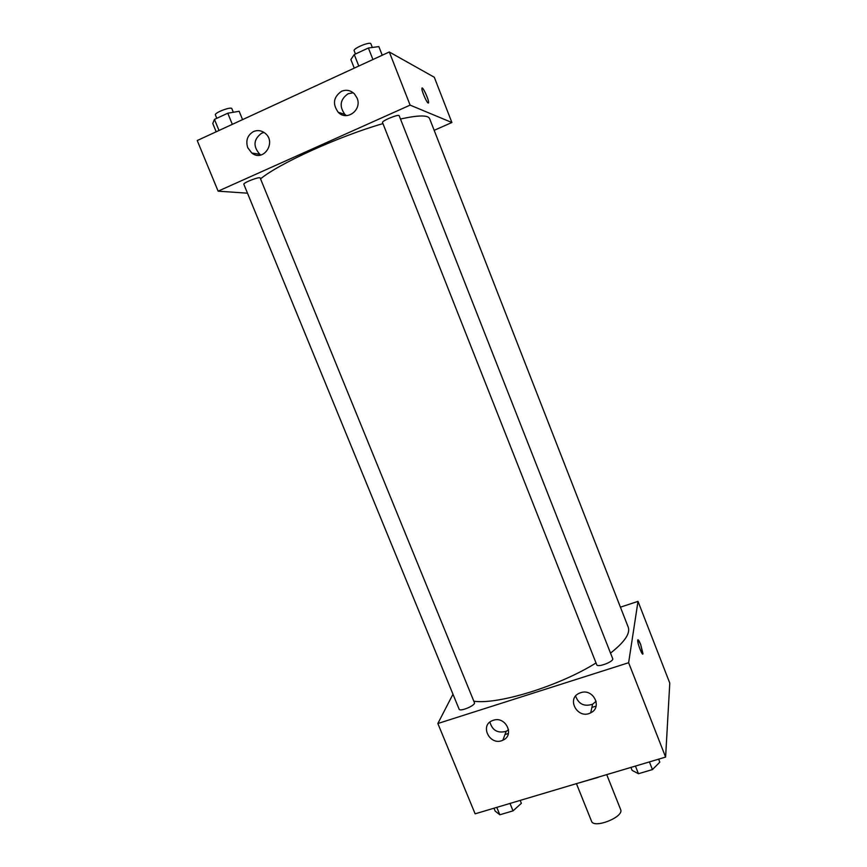 <?xml version="1.0" encoding="UTF-8"?>
<svg xmlns="http://www.w3.org/2000/svg" width="867" height="867" viewBox="0 0 867 867"><rect width="100%" height="100%" fill="white"/><g stroke="black" fill="none" stroke-linecap="round" stroke-linejoin="round"><path stroke-width="1.3" d="M576.436 783.649L591.511 821.179C593.797 829.145 624.468 816.877 620.631 809.529L606.727 774.621M598.176 777.168L598.945 776.94M598.241 777.341L576.696 783.562M620.414 607.182L638.004 601.373L669.779 683.12L665.607 757.086L475.127 813.82L437.846 723.512L452.975 694.218M504.984 734.555L508.42 733.482M591.89 707.429L596.106 706.117M642.772 654.043L640.67 644.484L642.978 653.675C642.631 656.948 637.137 642.718 637.744 640.128C638.123 639.152 639.098 640.605 640.68 644.484L637.939 639.759M638.004 601.373L628.629 662.724L665.607 757.086M580.695 692.7C593.212 688.138 602.782 707.32 590.741 712.793C577.715 720 565.685 698.293 579.806 693.026L580.695 692.7M493.29 720.293C505.667 715.795 515.009 735.292 502.871 740.201C490.137 746.585 479.039 725.245 492.662 720.51L493.29 720.293M628.629 662.724L437.846 723.512M575.623 696.071C578.614 704.167 584.26 706.887 592.573 704.232L596.117 701.284M489.92 722.092C492.315 730.447 497.734 733.515 506.187 731.314L508.571 729.786M596.734 664.761C597.504 667.937 614.28 661.488 612.687 658.627L399.178 115.734C398.907 113.772 381.382 120.925 382.531 122.55L596.734 664.761M459.098 709.141C459.868 712.143 475.983 705.304 474.422 702.638L260.198 178.038C259.937 176.196 242.76 182.818 243.865 184.346L459.098 709.141M473.848 701.208C498.113 704.838 559.096 686.079 596.019 662.962M610.52 653.111C624.576 642.046 630.472 633.398 628.217 627.144L429.577 118.562C427.984 114.975 418.284 115.116 400.467 119.017M260.544 178.884C278.318 163.863 339.387 136.076 382.954 123.613M218.116 191.163L410.113 105.124L389.294 51.977L197.221 140.53L218.116 191.163L247.485 193.178M434.172 130.321L451.891 122.518L410.113 105.124M357.052 98.014C362.363 109.827 346.876 121.532 338.271 112.32C332.321 104.062 333.405 97.05 341.522 91.295C346.291 89.399 350.582 90.255 354.408 93.874L357.052 98.014M247.734 147.704C245.545 140.53 247.474 135.144 253.532 131.546C257.542 129.887 261.335 130.408 264.934 133.106C276.985 142.123 263.373 162.541 251.766 153.004L247.734 147.704M451.891 122.518L434.291 77.25L389.294 51.977M353.205 92.78L348.09 93.755C340.113 99.402 339.04 106.273 344.882 114.379L346.356 115.593M264.045 132.456L261.585 133.225C253.457 139.37 252.871 146.393 259.829 154.293L260.88 154.998M428.168 103C426.651 102.653 421.46 90.558 421.915 88.434C422.121 85.031 429.089 99.933 428.569 102.642L428.168 103M428.385 103.021L428.569 102.653C429.046 100.323 423.215 87.134 422.088 88.055M242.565 119.624L239.162 111.279L227.772 113.219L214.452 119.397L212.783 123.504L216.176 131.784M227.772 113.219L232.323 124.349M214.452 119.397L219.004 130.483M216.783 118.313L215.406 114.953C214.041 112.808 231.359 106.207 231.868 108.678L233.342 112.276M382.239 55.228L378.846 46.59L368.388 47.999L354.256 54.556L350.864 59.552L354.267 68.125M368.388 47.999L372.929 59.53M354.256 54.556L358.797 66.033M355.448 54.003L354.159 50.741C352.75 48.454 370.361 41.193 370.913 43.838L372.333 47.468M520.189 800.393L521.37 803.308L513.047 810.862L499.825 814.774L495.165 811.089L493.973 808.207M510.013 803.427L513.047 810.862M496.78 807.372L499.825 814.774M658.638 759.156L659.809 762.158L652.439 769.582L638.459 773.722L632.119 770.395L630.948 767.414M649.416 761.909L652.439 769.582M635.435 766.07L638.459 773.722M590.741 712.793L592.573 704.232M502.871 740.201L506.187 731.314M338.271 112.32L344.882 114.379M251.766 153.004L259.829 154.293"/></g></svg>
